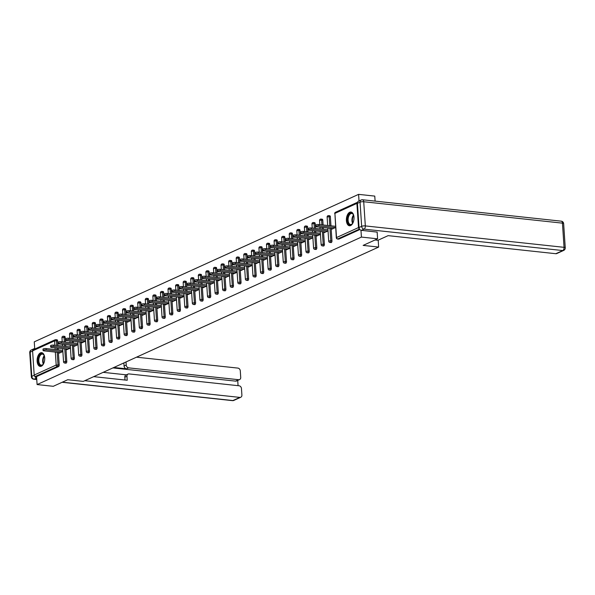 <?xml version="1.0" encoding="UTF-8"?>
<svg xmlns="http://www.w3.org/2000/svg" width="595" height="595" viewBox="0 0 595 595"><rect width="100%" height="100%" fill="white"/><g stroke="black" fill="none" stroke-linecap="round" stroke-linejoin="round"><path stroke-width="0.89" d="M349.748 212.237A6.909 3.763 -83.9 0 0 346.379 219.562A6.909 3.763 -83.9 0 0 349.451 225.765A6.909 3.763 -83.9 0 0 350.634 225.557A6.909 3.763 -83.9 0 0 354.003 218.231A6.909 3.763 -83.9 0 0 350.931 212.028A6.909 3.763 -83.9 0 0 349.748 212.237M40.475 352.872A6.909 3.763 -83.9 0 0 37.106 360.206A6.909 3.763 -83.9 0 0 40.177 366.408A6.909 3.763 -83.9 0 0 41.36 366.2A6.909 3.763 -83.9 0 0 44.729 358.867A6.909 3.763 -83.9 0 0 41.657 352.664A6.909 3.763 -83.9 0 0 40.475 352.872M375.103 201.117L374.768 196.105L358.592 194.364L34.257 341.85L34.741 349.057M377.156 232.028L377.602 238.818L363.129 245.4L378.643 247.074L378.189 240.164M378.643 247.074L83.263 381.395L67.748 379.722L53.275 386.304L37.098 384.563L36.563 376.576L58.563 366.572L57.388 366.446L35.38 376.449L36.563 376.576M35.38 376.449A1.331 1.064 -114.5 0 1 34.19 375.051L32.584 350.872A1.331 1.064 -114.5 0 1 33.142 349.786L55.142 339.775A1.331 1.064 -114.5 0 1 55.61 339.708A1.331 0.721 96.1 0 1 55.833 339.663A1.331 0.721 96.1 0 1 56.421 340.66L56.741 345.442M377.602 238.818L361.425 237.078L37.098 384.563M358.592 194.364L359.023 200.961M357.58 202.255A1.331 1.064 65.5 0 0 356.911 203.386L358.517 227.558A1.331 1.064 65.5 0 0 359.44 228.897M360.972 230.235L361.425 237.078M62.862 351.504L59.203 353.17L59.158 352.493M359.908 229.536L338.897 239.093A1.331 0.721 96.1 0 1 338.667 239.13A1.331 0.721 96.1 0 1 338.451 239.049M56.793 339.834A1.331 0.721 96.1 0 1 57.016 339.797A1.331 0.721 96.1 0 1 57.603 340.786L57.923 345.569M58.094 348.12L58.206 349.867M58.377 352.411L59.21 364.958A1.331 0.721 96.1 0 1 58.563 366.572M329.541 215.799A1.331 0.721 96.1 0 1 329.771 215.762A1.331 0.721 96.1 0 1 330.359 216.751L330.961 225.832M331.125 228.376L331.958 240.923A1.331 0.721 96.1 0 1 331.318 242.537A1.331 0.721 96.1 0 1 331.088 242.582A1.331 0.721 96.1 0 1 330.88 242.492M321.962 219.243A1.331 0.721 96.1 0 1 322.192 219.205A1.331 0.721 96.1 0 1 322.78 220.195L323.1 224.984M323.264 227.528L323.382 229.276M323.554 231.827L324.387 244.374A1.331 0.721 96.1 0 1 323.739 245.98A1.331 0.721 96.1 0 1 323.516 246.025A1.331 0.721 96.1 0 1 323.301 245.936M314.391 222.694A1.331 0.721 96.1 0 1 314.614 222.649A1.331 0.721 96.1 0 1 315.201 223.638L315.521 228.428M315.692 230.979L315.804 232.719M315.975 235.27L316.808 247.817A1.331 0.721 96.1 0 1 316.168 249.431A1.331 0.721 96.1 0 1 315.938 249.469A1.331 0.721 96.1 0 1 315.722 249.379M306.812 226.137A1.331 0.721 96.1 0 1 307.042 226.1A1.331 0.721 96.1 0 1 307.622 227.089L307.942 231.879M308.113 234.423L308.232 236.17M308.396 238.714L309.229 251.261A1.331 0.721 96.1 0 1 308.589 252.875A1.331 0.721 96.1 0 1 308.359 252.912A1.331 0.721 96.1 0 1 308.151 252.83M299.233 229.581A1.331 0.721 96.1 0 1 299.464 229.544A1.331 0.721 96.1 0 1 300.051 230.533L300.371 235.322M300.534 237.866L300.654 239.614M300.825 242.158L301.658 254.705A1.331 0.721 96.1 0 1 301.011 256.319A1.331 0.721 96.1 0 1 300.787 256.363A1.331 0.721 96.1 0 1 300.572 256.274M291.662 233.024A1.331 0.721 96.1 0 1 291.885 232.987A1.331 0.721 96.1 0 1 292.472 233.976L292.792 238.766M292.963 241.31L293.075 243.058M293.246 245.609L294.079 258.156A1.331 0.721 96.1 0 1 293.439 259.762A1.331 0.721 96.1 0 1 293.209 259.807A1.331 0.721 96.1 0 1 292.993 259.717M284.083 236.475A1.331 0.721 96.1 0 1 284.313 236.431A1.331 0.721 96.1 0 1 284.893 237.42L285.213 242.21M285.384 244.761L285.503 246.501M285.667 249.052L286.5 261.599A1.331 0.721 96.1 0 1 285.86 263.213A1.331 0.721 96.1 0 1 285.63 263.25A1.331 0.721 96.1 0 1 285.421 263.161M276.504 239.919A1.331 0.721 96.1 0 1 276.734 239.882A1.331 0.721 96.1 0 1 277.322 240.871L277.642 245.653M277.805 248.204L277.925 249.952M278.096 252.496L278.929 265.043A1.331 0.721 96.1 0 1 278.282 266.657A1.331 0.721 96.1 0 1 278.058 266.694A1.331 0.721 96.1 0 1 277.843 266.612M268.933 243.362A1.331 0.721 96.1 0 1 269.156 243.325A1.331 0.721 96.1 0 1 269.743 244.314L270.063 249.104M270.234 251.648L270.346 253.396M270.517 255.939L271.35 268.486A1.331 0.721 96.1 0 1 270.703 270.1A1.331 0.721 96.1 0 1 270.48 270.145A1.331 0.721 96.1 0 1 270.264 270.056M261.354 246.806A1.331 0.721 96.1 0 1 261.584 246.769A1.331 0.721 96.1 0 1 262.164 247.758L262.484 252.548M262.655 255.091L262.767 256.839M262.938 259.39L263.771 271.937A1.331 0.721 96.1 0 1 263.131 273.544A1.331 0.721 96.1 0 1 262.901 273.588A1.331 0.721 96.1 0 1 262.685 273.499M253.775 250.257A1.331 0.721 96.1 0 1 254.005 250.212A1.331 0.721 96.1 0 1 254.593 251.202L254.905 255.991M255.076 258.542L255.196 260.283M255.367 262.834L256.2 275.381A1.331 0.721 96.1 0 1 255.553 276.995A1.331 0.721 96.1 0 1 255.329 277.032A1.331 0.721 96.1 0 1 255.114 276.943M246.204 253.701A1.331 0.721 96.1 0 1 246.427 253.663A1.331 0.721 96.1 0 1 247.014 254.653L247.334 259.435M247.505 261.986L247.617 263.734M247.788 266.277L248.621 278.824A1.331 0.721 96.1 0 1 247.974 280.438A1.331 0.721 96.1 0 1 247.751 280.476A1.331 0.721 96.1 0 1 247.535 280.394M238.625 257.144A1.331 0.721 96.1 0 1 238.855 257.107A1.331 0.721 96.1 0 1 239.435 258.096L239.755 262.886M239.926 265.43L240.038 267.177M240.209 269.721L241.042 282.268A1.331 0.721 96.1 0 1 240.402 283.882A1.331 0.721 96.1 0 1 240.172 283.919A1.331 0.721 96.1 0 1 239.956 283.837M231.046 260.588A1.331 0.721 96.1 0 1 231.276 260.55A1.331 0.721 96.1 0 1 231.864 261.54L232.176 266.329M232.347 268.873L232.466 270.621M232.638 273.164L233.471 285.719A1.331 0.721 96.1 0 1 232.824 287.325A1.331 0.721 96.1 0 1 232.593 287.37A1.331 0.721 96.1 0 1 232.385 287.281M223.475 264.039A1.331 0.721 96.1 0 1 223.698 263.994A1.331 0.721 96.1 0 1 224.285 264.983L224.605 269.773M224.776 272.324L224.888 274.064M225.059 276.615L225.892 289.163A1.331 0.721 96.1 0 1 225.245 290.776A1.331 0.721 96.1 0 1 225.022 290.814A1.331 0.721 96.1 0 1 224.806 290.724M215.896 267.482A1.331 0.721 96.1 0 1 216.126 267.438A1.331 0.721 96.1 0 1 216.706 268.434L217.026 273.217M217.197 275.768L217.309 277.515M217.48 280.059L218.313 292.606A1.331 0.721 96.1 0 1 217.673 294.22A1.331 0.721 96.1 0 1 217.443 294.257A1.331 0.721 96.1 0 1 217.227 294.168M208.317 270.926A1.331 0.721 96.1 0 1 208.547 270.889A1.331 0.721 96.1 0 1 209.135 271.878L209.447 276.668M209.618 279.211L209.738 280.959M209.901 283.503L210.742 296.05A1.331 0.721 96.1 0 1 210.095 297.664A1.331 0.721 96.1 0 1 209.864 297.701A1.331 0.721 96.1 0 1 209.656 297.619M200.746 274.369A1.331 0.721 96.1 0 1 200.969 274.332A1.331 0.721 96.1 0 1 201.556 275.321L201.876 280.111M202.04 282.655L202.159 284.403M202.33 286.946L203.163 299.501A1.331 0.721 96.1 0 1 202.516 301.107A1.331 0.721 96.1 0 1 202.293 301.152A1.331 0.721 96.1 0 1 202.077 301.063M193.167 277.82A1.331 0.721 96.1 0 1 193.39 277.776A1.331 0.721 96.1 0 1 193.977 278.765L194.297 283.555M194.468 286.106L194.58 287.846M194.751 290.397L195.584 302.944A1.331 0.721 96.1 0 1 194.944 304.558A1.331 0.721 96.1 0 1 194.714 304.595A1.331 0.721 96.1 0 1 194.498 304.506M185.588 281.264A1.331 0.721 96.1 0 1 185.819 281.219A1.331 0.721 96.1 0 1 186.406 282.216L186.718 286.998M186.889 289.549L187.008 291.29M187.172 293.841L188.013 306.388A1.331 0.721 96.1 0 1 187.365 308.002A1.331 0.721 96.1 0 1 187.135 308.039A1.331 0.721 96.1 0 1 186.927 307.95M178.017 284.708A1.331 0.721 96.1 0 1 178.24 284.67A1.331 0.721 96.1 0 1 178.827 285.659L179.147 290.449M179.311 292.993L179.43 294.741M179.601 297.284L180.434 309.831A1.331 0.721 96.1 0 1 179.787 311.445A1.331 0.721 96.1 0 1 179.564 311.483A1.331 0.721 96.1 0 1 179.348 311.401M170.438 288.151A1.331 0.721 96.1 0 1 170.661 288.114A1.331 0.721 96.1 0 1 171.248 289.103L171.568 293.893M171.739 296.436L171.851 298.184M172.022 300.728L172.855 313.275A1.331 0.721 96.1 0 1 172.215 314.889A1.331 0.721 96.1 0 1 171.985 314.933A1.331 0.721 96.1 0 1 171.769 314.844M162.859 291.602A1.331 0.721 96.1 0 1 163.09 291.557A1.331 0.721 96.1 0 1 163.677 292.547L163.989 297.336M164.161 299.887L164.28 301.628M164.443 304.179L165.276 316.726A1.331 0.721 96.1 0 1 164.637 318.34A1.331 0.721 96.1 0 1 164.406 318.377A1.331 0.721 96.1 0 1 164.198 318.288M155.288 295.046A1.331 0.721 96.1 0 1 155.511 295.001A1.331 0.721 96.1 0 1 156.098 295.998L156.418 300.78M156.582 303.331L156.701 305.071M156.872 307.622L157.705 320.17A1.331 0.721 96.1 0 1 157.058 321.783A1.331 0.721 96.1 0 1 156.835 321.821A1.331 0.721 96.1 0 1 156.619 321.731M147.709 298.489A1.331 0.721 96.1 0 1 147.932 298.452A1.331 0.721 96.1 0 1 148.519 299.441L148.839 304.231M149.01 306.775L149.122 308.522M149.293 311.066L150.126 323.613A1.331 0.721 96.1 0 1 149.486 325.227A1.331 0.721 96.1 0 1 149.256 325.264A1.331 0.721 96.1 0 1 149.04 325.182M140.13 301.933A1.331 0.721 96.1 0 1 140.361 301.896A1.331 0.721 96.1 0 1 140.948 302.885L141.26 307.675M141.431 310.218L141.55 311.966M141.714 314.51L142.547 327.057A1.331 0.721 96.1 0 1 141.907 328.671A1.331 0.721 96.1 0 1 141.677 328.715A1.331 0.721 96.1 0 1 141.469 328.626M132.551 305.384A1.331 0.721 96.1 0 1 132.782 305.339A1.331 0.721 96.1 0 1 133.369 306.328L133.689 311.118M133.853 313.669L133.972 315.409M134.143 317.961L134.976 330.508A1.331 0.721 96.1 0 1 134.329 332.122A1.331 0.721 96.1 0 1 134.106 332.159A1.331 0.721 96.1 0 1 133.89 332.07M124.98 308.827A1.331 0.721 96.1 0 1 125.203 308.783A1.331 0.721 96.1 0 1 125.79 309.772L126.11 314.562M126.281 317.113L126.393 318.853M126.564 321.404L127.397 333.951A1.331 0.721 96.1 0 1 126.757 335.565A1.331 0.721 96.1 0 1 126.527 335.602A1.331 0.721 96.1 0 1 126.311 335.513M117.401 312.271A1.331 0.721 96.1 0 1 117.632 312.234A1.331 0.721 96.1 0 1 118.219 313.223L118.531 318.013M118.703 320.556L118.822 322.304M118.985 324.848L119.818 337.395A1.331 0.721 96.1 0 1 119.179 339.009A1.331 0.721 96.1 0 1 118.948 339.046A1.331 0.721 96.1 0 1 118.74 338.964M109.822 315.714A1.331 0.721 96.1 0 1 110.053 315.677A1.331 0.721 96.1 0 1 110.64 316.666L110.96 321.456M111.124 324L111.243 325.748M111.414 328.291L112.247 340.838A1.331 0.721 96.1 0 1 111.6 342.452A1.331 0.721 96.1 0 1 111.377 342.497A1.331 0.721 96.1 0 1 111.161 342.408M102.251 319.158A1.331 0.721 96.1 0 1 102.474 319.121A1.331 0.721 96.1 0 1 103.061 320.11L103.381 324.9M103.552 327.443L103.664 329.191M103.835 331.742L104.668 344.289A1.331 0.721 96.1 0 1 104.028 345.896A1.331 0.721 96.1 0 1 103.798 345.94A1.331 0.721 96.1 0 1 103.582 345.851M94.672 322.609A1.331 0.721 96.1 0 1 94.903 322.564A1.331 0.721 96.1 0 1 95.483 323.554L95.802 328.343M95.974 330.894L96.093 332.635M96.256 335.186L97.089 347.733A1.331 0.721 96.1 0 1 96.45 349.347A1.331 0.721 96.1 0 1 96.219 349.384A1.331 0.721 96.1 0 1 96.011 349.295M87.093 326.053A1.331 0.721 96.1 0 1 87.324 326.015A1.331 0.721 96.1 0 1 87.911 327.005L88.231 331.794M88.395 334.338L88.514 336.086M88.685 338.629L89.518 351.176A1.331 0.721 96.1 0 1 88.871 352.79A1.331 0.721 96.1 0 1 88.648 352.828A1.331 0.721 96.1 0 1 88.432 352.746M79.522 329.496A1.331 0.721 96.1 0 1 79.745 329.459A1.331 0.721 96.1 0 1 80.332 330.448L80.652 335.238M80.823 337.782L80.935 339.529M81.106 342.073L81.939 354.62A1.331 0.721 96.1 0 1 81.292 356.234A1.331 0.721 96.1 0 1 81.069 356.279A1.331 0.721 96.1 0 1 80.853 356.189M71.943 332.94A1.331 0.721 96.1 0 1 72.174 332.903A1.331 0.721 96.1 0 1 72.754 333.892L73.073 338.681M73.245 341.225L73.364 342.973M73.527 345.524L74.36 358.071A1.331 0.721 96.1 0 1 73.721 359.678A1.331 0.721 96.1 0 1 73.49 359.722A1.331 0.721 96.1 0 1 73.282 359.633M64.364 336.391A1.331 0.721 96.1 0 1 64.595 336.346A1.331 0.721 96.1 0 1 65.182 337.335L65.502 342.125M65.666 344.676L65.785 346.416M65.956 348.968L66.789 361.515A1.331 0.721 96.1 0 1 66.142 363.129A1.331 0.721 96.1 0 1 65.919 363.166A1.331 0.721 96.1 0 1 65.703 363.076M66.737 349.049L66.781 349.726L70.441 348.06M74.308 345.606L74.353 346.283L78.019 344.617M81.887 342.162L81.931 342.832L85.598 341.166M89.466 338.711L89.51 339.388L93.17 337.722M97.037 335.268L97.082 335.944L100.748 334.278M104.616 331.824L104.66 332.501L108.327 330.835M112.195 328.38L112.239 329.05L115.899 327.384M119.766 324.93L119.811 325.606L123.477 323.94M127.345 321.486L127.389 322.163L131.056 320.497M134.924 318.042L134.968 318.719L138.628 317.053M142.495 314.599L142.54 315.268L146.206 313.602M150.074 311.148L150.119 311.825L153.785 310.159M157.653 307.704L157.697 308.381L161.357 306.715M165.224 304.261L165.269 304.938L168.935 303.272M172.803 300.817L172.847 301.487L176.514 299.821M180.382 297.374L180.426 298.043L184.086 296.377M187.953 293.923L187.998 294.599L191.664 292.933M195.532 290.479L195.576 291.156L199.243 289.49M203.111 287.035L203.155 287.705L206.815 286.039M210.689 283.592L210.734 284.261L214.393 282.595M218.261 280.141L218.305 280.818L221.972 279.152M225.84 276.697L225.884 277.374L229.544 275.708M233.418 273.254L233.463 273.923L237.122 272.257M240.99 269.81L241.035 270.48L244.701 268.814M248.569 266.359L248.613 267.036L252.273 265.37M256.147 262.916L256.192 263.592L259.851 261.926M263.719 259.472L263.764 260.141L267.43 258.475M271.298 256.029L271.342 256.698L275.002 255.032M278.877 252.578L278.921 253.254L282.58 251.588M286.448 249.134L286.493 249.811L290.159 248.145M294.027 245.69L294.071 246.367L297.738 244.701M301.606 242.247L301.65 242.916L305.309 241.25M309.177 238.796L309.221 239.473L312.888 237.807M316.756 235.352L316.8 236.029L320.467 234.363M324.334 231.909L324.379 232.586L328.038 230.92M331.906 228.465L331.95 229.135L335.617 227.468M43.078 350.492L42.989 349.205A2.038 0.521 -3.8 0 1 44.045 348.67A2.038 0.521 -3.8 0 1 46.142 348.566L46.224 349.845A2.038 0.521 176.2 0 0 44.127 349.957A2.038 0.521 176.2 0 0 43.078 350.492A2.038 0.521 176.2 0 0 43.993 350.864L60.393 352.627M46.224 349.845L62.624 351.615M46.142 348.566L62.787 350.358M50.649 347.041L50.568 345.762A2.038 0.521 -3.8 0 1 51.616 345.226A2.038 0.521 -3.8 0 1 53.714 345.122L53.803 346.402A2.038 0.521 176.2 0 0 51.706 346.506A2.038 0.521 176.2 0 0 50.649 347.041A2.038 0.521 176.2 0 0 51.572 347.413L67.971 349.183M53.803 346.402L70.203 348.164M53.714 345.122L70.366 346.915M58.228 343.598L58.146 342.318A2.038 0.521 -3.8 0 1 59.195 341.783A2.038 0.521 -3.8 0 1 61.292 341.671L61.382 342.958A2.038 0.521 176.2 0 0 59.284 343.062A2.038 0.521 176.2 0 0 58.228 343.598A2.038 0.521 176.2 0 0 59.143 343.97L75.543 345.74M61.382 342.958L77.781 344.721M61.292 341.671L77.945 343.464M65.807 340.154L65.718 338.875A2.038 0.521 -3.8 0 1 66.774 338.339A2.038 0.521 -3.8 0 1 68.871 338.228L68.953 339.507A2.038 0.521 176.2 0 0 66.856 339.619A2.038 0.521 176.2 0 0 65.807 340.154A2.038 0.521 176.2 0 0 66.722 340.526L83.122 342.296M68.953 339.507L85.353 341.277M68.871 338.228L85.516 340.02M73.378 336.711L73.297 335.424A2.038 0.521 -3.8 0 1 74.345 334.888A2.038 0.521 -3.8 0 1 76.45 334.784L76.532 336.063A2.038 0.521 176.2 0 0 74.434 336.175A2.038 0.521 176.2 0 0 73.378 336.711A2.038 0.521 176.2 0 0 74.301 337.082L90.7 338.845M76.532 336.063L92.932 337.834M76.45 334.784L93.095 336.577M80.957 333.26L80.875 331.98A2.038 0.521 -3.8 0 1 81.924 331.445A2.038 0.521 -3.8 0 1 84.021 331.341L84.111 332.62A2.038 0.521 176.2 0 0 82.013 332.731A2.038 0.521 176.2 0 0 80.957 333.26A2.038 0.521 176.2 0 0 81.872 333.631L98.272 335.401M84.111 332.62L100.51 334.383M84.021 331.341L100.674 333.133M43.822 363.233A5.98 3.258 96.1 0 1 43.48 363.85A5.98 3.258 96.1 0 1 43.123 364.348A5.98 3.258 96.1 0 1 38.734 363.493A5.98 3.258 96.1 0 1 39.538 355.356A5.98 3.258 96.1 0 1 44.097 355.304A5.98 3.258 96.1 0 1 44.543 356.546M44.186 355.49A5.534 3.012 -83.9 0 0 42.468 354.137A5.534 3.012 -83.9 0 0 40.051 355.706A5.534 3.012 -83.9 0 0 38.898 361.582A5.534 3.012 -83.9 0 0 41.286 365.144A5.534 3.012 -83.9 0 0 43.249 364.185M42.096 352.768A6.865 3.741 -83.9 0 0 39.24 354.724A6.865 3.741 -83.9 0 0 37.797 361.879A6.865 3.741 -83.9 0 0 40.624 366.408M353.095 222.589A5.98 3.258 96.1 0 1 352.753 223.207A5.98 3.258 96.1 0 1 352.396 223.705A5.98 3.258 96.1 0 1 348.008 222.85A5.98 3.258 96.1 0 1 348.811 214.713A5.98 3.258 96.1 0 1 353.37 214.661A5.98 3.258 96.1 0 1 353.817 215.911M353.46 214.855A5.534 3.012 -83.9 0 0 351.742 213.493A5.534 3.012 -83.9 0 0 349.325 215.063A5.534 3.012 -83.9 0 0 348.172 220.938A5.534 3.012 -83.9 0 0 350.559 224.501A5.534 3.012 -83.9 0 0 352.523 223.542M351.37 212.125A6.865 3.741 -83.9 0 0 348.514 214.081A6.865 3.741 -83.9 0 0 347.071 221.236A6.865 3.741 -83.9 0 0 349.897 225.765M125.002 380.026L124.816 377.215A2.655 2.12 -114.5 0 1 125.932 375.036L128.074 374.069A2.655 2.12 65.5 0 1 129.003 373.92L239.078 385.783A2.655 2.12 65.5 0 1 241.466 388.58L241.897 395.073A2.655 2.12 65.5 0 1 240.774 397.252L233.835 400.413A2.655 2.12 -114.5 0 1 232.905 400.554L239.845 397.401A2.655 2.12 65.5 0 0 240.774 397.252M128.074 374.069A2.655 2.12 65.5 0 0 126.958 376.248L124.816 377.215M93.698 376.65L127.226 380.264L126.958 376.248M84.802 380.696L239.845 397.401M239.607 379.573L236.498 380.986A2.655 2.12 -114.5 0 1 235.568 381.127L238.669 379.714A2.655 2.12 65.5 0 0 239.607 379.573A2.655 2.12 65.5 0 0 240.722 377.394L240.291 370.901A2.655 2.12 65.5 0 0 237.903 368.097L136.523 357.179M238.067 385.672L237.717 380.428M126.214 365.055A2.655 2.12 65.5 0 0 128.602 367.859L126.46 368.833A2.655 2.12 -114.5 0 1 124.072 366.029L126.214 365.055L126.006 361.961M238.669 379.714L128.602 367.859M34.592 376.01A2.655 2.12 65.5 0 0 36.659 377.937M34.711 348.648A2.655 2.12 65.5 0 0 33.922 348.796A2.655 2.12 65.5 0 0 32.948 349.905M103.173 372.344L126.371 374.843M126.46 368.833L113.876 367.472M235.568 381.127L112.909 367.918M124.072 366.029L123.872 362.928M375.014 239.993L377.877 240.306L388.126 235.642L555.827 253.708L562.766 250.554L364.043 229.142L361.418 230.332L377.156 232.109M357.431 203.356L359.038 227.535L361.656 226.338L360.049 202.166L357.431 203.356A2.655 2.12 -114.5 0 1 358.547 201.177L361.165 199.987A2.655 2.12 65.5 0 0 360.049 202.166A2.655 0.684 176.2 0 1 363.724 201.742L365.33 225.914L564.053 247.327L562.446 223.147L363.724 201.742A2.655 1.45 -83.9 0 0 362.556 199.764A2.655 2.655 0 0 0 361.165 199.987A2.655 2.12 65.5 0 1 362.095 199.846M563.644 223.638A2.655 2.655 0 0 0 561.278 221.169A2.655 1.45 -83.9 0 1 562.446 223.147A2.655 0.684 -3.8 0 1 563.644 223.638L565.25 247.81A2.655 0.684 176.2 0 0 564.053 247.327A2.655 1.45 -83.9 0 1 562.766 250.554A2.655 2.12 65.5 0 0 563.696 250.406L556.756 253.567A2.655 2.12 -114.5 0 1 555.827 253.708M361.418 230.332A2.655 2.12 -114.5 0 1 359.038 227.535M88.536 329.816L88.447 328.537A2.038 0.521 -3.8 0 1 89.503 328.001A2.038 0.521 -3.8 0 1 91.6 327.89L91.682 329.176A2.038 0.521 176.2 0 0 89.585 329.28A2.038 0.521 176.2 0 0 88.536 329.816A2.038 0.521 176.2 0 0 89.451 330.188L105.85 331.958M91.682 329.176L108.082 330.939M91.6 327.89L108.245 329.69M96.107 326.372L96.026 325.093A2.038 0.521 -3.8 0 1 97.082 324.558A2.038 0.521 -3.8 0 1 99.179 324.446L99.261 325.725A2.038 0.521 176.2 0 0 97.163 325.837A2.038 0.521 176.2 0 0 96.107 326.372A2.038 0.521 176.2 0 0 97.03 326.744L113.429 328.514M99.261 325.725L115.661 327.495M99.179 324.446L115.824 326.238M103.686 322.929L103.604 321.642A2.038 0.521 -3.8 0 1 104.653 321.114A2.038 0.521 -3.8 0 1 106.75 321.003L106.84 322.282A2.038 0.521 176.2 0 0 104.742 322.393A2.038 0.521 176.2 0 0 103.686 322.929A2.038 0.521 176.2 0 0 104.601 323.301L121.001 325.063M106.84 322.282L123.239 324.052M106.75 321.003L123.403 322.795M111.265 319.478L111.176 318.199A2.038 0.521 -3.8 0 1 112.232 317.663A2.038 0.521 -3.8 0 1 114.329 317.559L114.411 318.838A2.038 0.521 176.2 0 0 112.314 318.95A2.038 0.521 176.2 0 0 111.265 319.478A2.038 0.521 176.2 0 0 112.18 319.857L128.579 321.62M114.411 318.838L130.811 320.601M114.329 317.559L130.974 319.351M118.836 316.034L118.755 314.755A2.038 0.521 -3.8 0 1 119.811 314.22A2.038 0.521 -3.8 0 1 121.908 314.108L121.99 315.395A2.038 0.521 176.2 0 0 119.892 315.499A2.038 0.521 176.2 0 0 118.836 316.034A2.038 0.521 176.2 0 0 119.759 316.406L136.158 318.176M121.99 315.395L138.39 317.157M121.908 314.108L138.553 315.908M126.415 312.591L126.333 311.311A2.038 0.521 -3.8 0 1 127.382 310.776A2.038 0.521 -3.8 0 1 129.479 310.664L129.569 311.944A2.038 0.521 176.2 0 0 127.471 312.055A2.038 0.521 176.2 0 0 126.415 312.591A2.038 0.521 176.2 0 0 127.33 312.963L143.73 314.733M129.569 311.944L145.968 313.714M129.479 310.664L146.132 312.457M133.994 309.147L133.905 307.86A2.038 0.521 -3.8 0 1 134.961 307.332A2.038 0.521 -3.8 0 1 137.058 307.221L137.14 308.5A2.038 0.521 176.2 0 0 135.043 308.612A2.038 0.521 176.2 0 0 133.994 309.147A2.038 0.521 176.2 0 0 134.909 309.519L151.309 311.282M137.14 308.5L153.54 310.27M137.058 307.221L153.703 309.013M141.573 305.696L141.484 304.417A2.038 0.521 -3.8 0 1 142.54 303.881A2.038 0.521 -3.8 0 1 144.637 303.777L144.719 305.057A2.038 0.521 176.2 0 0 142.621 305.168A2.038 0.521 176.2 0 0 141.573 305.696A2.038 0.521 176.2 0 0 142.488 306.075L158.887 307.838M144.719 305.057L161.119 306.827M144.637 303.777L161.282 305.57M149.144 302.253L149.062 300.973A2.038 0.521 -3.8 0 1 150.111 300.438A2.038 0.521 -3.8 0 1 152.208 300.326L152.298 301.613A2.038 0.521 176.2 0 0 150.2 301.717A2.038 0.521 176.2 0 0 149.144 302.253A2.038 0.521 176.2 0 0 150.059 302.624L166.459 304.395M152.298 301.613L168.697 303.376M152.208 300.326L168.861 302.126M156.723 298.809L156.634 297.53A2.038 0.521 -3.8 0 1 157.69 296.994A2.038 0.521 -3.8 0 1 159.787 296.883L159.869 298.162A2.038 0.521 176.2 0 0 157.772 298.274A2.038 0.521 176.2 0 0 156.723 298.809A2.038 0.521 176.2 0 0 157.638 299.181L174.037 300.951M159.869 298.162L176.276 299.932M159.787 296.883L176.432 298.675M164.302 295.365L164.213 294.079A2.038 0.521 -3.8 0 1 165.269 293.551A2.038 0.521 -3.8 0 1 167.366 293.439L167.448 294.718A2.038 0.521 176.2 0 0 165.351 294.83A2.038 0.521 176.2 0 0 164.302 295.365A2.038 0.521 176.2 0 0 165.217 295.737L181.616 297.5M167.448 294.718L183.848 296.488M167.366 293.439L184.011 295.232M171.873 291.914L171.791 290.635A2.038 0.521 -3.8 0 1 172.84 290.1A2.038 0.521 -3.8 0 1 174.937 289.996L175.027 291.275A2.038 0.521 176.2 0 0 172.929 291.386A2.038 0.521 176.2 0 0 171.873 291.914A2.038 0.521 176.2 0 0 172.788 292.294L189.188 294.056M175.027 291.275L191.426 293.045M174.937 289.996L191.59 291.788M179.452 288.471L179.363 287.192A2.038 0.521 -3.8 0 1 180.419 286.656A2.038 0.521 -3.8 0 1 182.516 286.545L182.598 287.831A2.038 0.521 176.2 0 0 180.501 287.935A2.038 0.521 176.2 0 0 179.452 288.471A2.038 0.521 176.2 0 0 180.367 288.843L196.767 290.613M182.598 287.831L199.005 289.594M182.516 286.545L199.161 288.344M187.031 285.027L186.942 283.748A2.038 0.521 -3.8 0 1 187.998 283.213A2.038 0.521 -3.8 0 1 190.095 283.101L190.177 284.388A2.038 0.521 176.2 0 0 188.079 284.492A2.038 0.521 176.2 0 0 187.031 285.027A2.038 0.521 176.2 0 0 187.946 285.399L204.345 287.169M190.177 284.388L206.577 286.15M190.095 283.101L206.74 284.893M194.602 281.584L194.52 280.297A2.038 0.521 -3.8 0 1 195.569 279.769A2.038 0.521 -3.8 0 1 197.666 279.657L197.756 280.937A2.038 0.521 176.2 0 0 195.658 281.048A2.038 0.521 176.2 0 0 194.602 281.584A2.038 0.521 176.2 0 0 195.517 281.956L211.924 283.718M197.756 280.937L214.155 282.707M197.666 279.657L214.319 281.45M202.181 278.133L202.092 276.853A2.038 0.521 -3.8 0 1 203.148 276.318A2.038 0.521 -3.8 0 1 205.245 276.214L205.327 277.493A2.038 0.521 176.2 0 0 203.23 277.605A2.038 0.521 176.2 0 0 202.181 278.133A2.038 0.521 176.2 0 0 203.096 278.512L219.496 280.275M205.327 277.493L221.734 279.263M205.245 276.214L221.898 278.006M209.76 274.689L209.671 273.41A2.038 0.521 -3.8 0 1 210.727 272.874A2.038 0.521 -3.8 0 1 212.824 272.763L212.906 274.05A2.038 0.521 176.2 0 0 210.809 274.154A2.038 0.521 176.2 0 0 209.76 274.689A2.038 0.521 176.2 0 0 210.675 275.061L227.074 276.831M212.906 274.05L229.306 275.812M212.824 272.763L229.469 274.563M217.331 271.246L217.249 269.966A2.038 0.521 -3.8 0 1 218.298 269.431A2.038 0.521 -3.8 0 1 220.395 269.319L220.485 270.606A2.038 0.521 176.2 0 0 218.387 270.71A2.038 0.521 176.2 0 0 217.331 271.246A2.038 0.521 176.2 0 0 218.246 271.618L234.653 273.388M220.485 270.606L236.884 272.369M220.395 269.319L237.048 271.112M224.91 267.802L224.828 266.515A2.038 0.521 -3.8 0 1 225.877 265.987A2.038 0.521 -3.8 0 1 227.974 265.876L228.064 267.155A2.038 0.521 176.2 0 0 225.966 267.267A2.038 0.521 176.2 0 0 224.91 267.802A2.038 0.521 176.2 0 0 225.825 268.174L242.225 269.937M228.064 267.155L244.463 268.925M227.974 265.876L244.627 267.668M232.489 264.358L232.4 263.072A2.038 0.521 -3.8 0 1 233.456 262.536A2.038 0.521 -3.8 0 1 235.553 262.432L235.635 263.711A2.038 0.521 176.2 0 0 233.537 263.823A2.038 0.521 176.2 0 0 232.489 264.358A2.038 0.521 176.2 0 0 233.404 264.73L249.803 266.493M235.635 263.711L252.035 265.482M235.553 262.432L252.198 264.225M240.06 260.908L239.978 259.628A2.038 0.521 -3.8 0 1 241.027 259.093A2.038 0.521 -3.8 0 1 243.124 258.989L243.214 260.268A2.038 0.521 176.2 0 0 241.116 260.372A2.038 0.521 176.2 0 0 240.06 260.908A2.038 0.521 176.2 0 0 240.982 261.279L257.382 263.05M243.214 260.268L259.613 262.031M243.124 258.989L259.777 260.781M247.639 257.464L247.557 256.185A2.038 0.521 -3.8 0 1 248.606 255.649A2.038 0.521 -3.8 0 1 250.703 255.538L250.792 256.824A2.038 0.521 176.2 0 0 248.695 256.928A2.038 0.521 176.2 0 0 247.639 257.464A2.038 0.521 176.2 0 0 248.554 257.836L264.954 259.606M250.792 256.824L267.192 258.587M250.703 255.538L267.356 257.33M255.218 254.02L255.129 252.741A2.038 0.521 -3.8 0 1 256.185 252.206A2.038 0.521 -3.8 0 1 258.282 252.094L258.364 253.373A2.038 0.521 176.2 0 0 256.267 253.485A2.038 0.521 176.2 0 0 255.218 254.02A2.038 0.521 176.2 0 0 256.133 254.392L272.532 256.155M258.364 253.373L274.764 255.143M258.282 252.094L274.927 253.887M262.789 250.577L262.707 249.29A2.038 0.521 -3.8 0 1 263.756 248.755A2.038 0.521 -3.8 0 1 265.853 248.65L265.943 249.93A2.038 0.521 176.2 0 0 263.845 250.041A2.038 0.521 176.2 0 0 262.789 250.577A2.038 0.521 176.2 0 0 263.711 250.949L280.111 252.711M265.943 249.93L282.342 251.7M265.853 248.65L282.506 250.443M270.368 247.126L270.286 245.847A2.038 0.521 -3.8 0 1 271.335 245.311A2.038 0.521 -3.8 0 1 273.432 245.207L273.522 246.486A2.038 0.521 176.2 0 0 271.424 246.59A2.038 0.521 176.2 0 0 270.368 247.126A2.038 0.521 176.2 0 0 271.283 247.498L287.683 249.268M273.522 246.486L289.921 248.249M273.432 245.207L290.085 246.999M277.947 243.682L277.858 242.403A2.038 0.521 -3.8 0 1 278.914 241.868A2.038 0.521 -3.8 0 1 281.011 241.756L281.093 243.043A2.038 0.521 176.2 0 0 278.995 243.147A2.038 0.521 176.2 0 0 277.947 243.682A2.038 0.521 176.2 0 0 278.862 244.054L295.261 245.824M281.093 243.043L297.493 244.805M281.011 241.756L297.656 243.548M285.518 240.239L285.436 238.959A2.038 0.521 -3.8 0 1 286.485 238.424A2.038 0.521 -3.8 0 1 288.59 238.312L288.672 239.592A2.038 0.521 176.2 0 0 286.574 239.703A2.038 0.521 176.2 0 0 285.518 240.239A2.038 0.521 176.2 0 0 286.44 240.611L302.84 242.381M288.672 239.592L305.071 241.362M288.59 238.312L305.235 240.105M293.097 236.795L293.015 235.508A2.038 0.521 -3.8 0 1 294.064 234.973A2.038 0.521 -3.8 0 1 296.161 234.869L296.25 236.148A2.038 0.521 176.2 0 0 294.153 236.26A2.038 0.521 176.2 0 0 293.097 236.795A2.038 0.521 176.2 0 0 294.012 237.167L310.412 238.93M296.25 236.148L312.65 237.918M296.161 234.869L312.814 236.661M300.676 233.344L300.587 232.065A2.038 0.521 -3.8 0 1 301.643 231.529A2.038 0.521 -3.8 0 1 303.74 231.425L303.822 232.704A2.038 0.521 176.2 0 0 301.725 232.816A2.038 0.521 176.2 0 0 300.676 233.344A2.038 0.521 176.2 0 0 301.591 233.716L317.99 235.486M303.822 232.704L320.222 234.467M303.74 231.425L320.385 233.218M308.247 229.901L308.165 228.621A2.038 0.521 -3.8 0 1 309.221 228.086A2.038 0.521 -3.8 0 1 311.319 227.974L311.401 229.261A2.038 0.521 176.2 0 0 309.303 229.365A2.038 0.521 176.2 0 0 308.247 229.901A2.038 0.521 176.2 0 0 309.169 230.272L325.569 232.043M311.401 229.261L327.8 231.024M311.319 227.974L327.964 229.774M315.826 226.457L315.744 225.178A2.038 0.521 -3.8 0 1 316.793 224.642A2.038 0.521 -3.8 0 1 318.89 224.531L318.98 225.81A2.038 0.521 176.2 0 0 316.882 225.922A2.038 0.521 176.2 0 0 315.826 226.457A2.038 0.521 176.2 0 0 316.741 226.829L333.141 228.599M318.98 225.81L335.379 227.58M318.89 224.531L335.543 226.323M34.19 375.051L56.19 365.04L55.328 352.084M55.164 349.533L55.045 347.792M54.874 345.241L54.584 340.868L32.584 350.872M57.194 352.285L58.027 364.832A1.331 0.721 -83.9 0 1 57.388 366.446A1.331 1.064 -114.5 0 1 56.19 365.04L59.21 364.958M57.603 340.786L54.584 340.868A1.331 1.064 -114.5 0 1 55.142 339.775A1.331 1.331 0 0 1 55.833 339.663L57.016 339.797M356.911 203.386L334.911 213.389L336.517 237.569L358.517 227.558M359.529 229.045L337.715 238.967L338.897 239.093M336.517 237.569A1.331 1.064 65.5 0 0 337.715 238.967A1.331 0.721 96.1 0 1 337.484 239.004A1.331 1.331 0 0 1 336.301 237.769L336.517 237.569M357.469 202.293L335.468 212.296A1.331 1.064 65.5 0 0 334.911 213.389L336.301 237.769M56.912 347.993L57.023 349.734M65.182 337.335L61.947 337.633L62.222 341.775M64.773 348.841L65.606 361.388L63.546 361.805A1.331 1.331 0 0 0 64.736 363.039A1.331 0.721 96.1 0 0 64.959 363.002A1.331 0.721 -83.9 0 0 65.606 361.388L66.789 361.515M63.182 336.264A1.331 0.721 96.1 0 1 63.412 336.22A1.331 0.721 96.1 0 1 64 337.209L64.32 341.999M64.483 344.55L64.602 346.29M72.754 333.892L71.579 333.765L71.891 338.555M72.062 341.099L72.181 342.846M72.345 345.39L73.178 357.945L74.36 358.071M80.332 330.448L79.15 330.322L79.47 335.111M79.641 337.655L79.752 339.403M79.923 341.947L80.756 354.494L81.939 354.62M87.911 327.005L86.729 326.878L87.049 331.66M87.212 334.212L87.331 335.959M87.502 338.503L88.335 351.05L89.518 351.176M95.483 323.554L94.308 323.427L94.62 328.217M94.791 330.768L94.91 332.508M95.074 335.059L95.907 347.606L97.089 347.733M103.061 320.11L101.879 319.984L102.199 324.773M102.37 327.317L102.481 329.065M102.652 331.608L103.485 344.163L104.668 344.289M110.64 316.666L109.458 316.54L109.778 321.33M109.941 323.873L110.06 325.621M110.231 328.165L111.064 340.712L112.247 340.838M118.219 313.223L117.037 313.096L117.349 317.879M117.52 320.43L117.639 322.178M117.803 324.721L118.636 337.268L119.818 337.395M125.79 309.772L124.608 309.645L124.928 314.435M125.099 316.986L125.21 318.727M125.381 321.278L126.214 333.825L127.397 333.951M133.369 306.328L132.187 306.202L132.506 310.992M132.67 313.535L132.789 315.283M132.96 317.834L133.793 330.381L134.976 330.508M140.948 302.885L139.766 302.758L140.078 307.548M140.249 310.092L140.368 311.839M140.532 314.383L141.372 326.93L142.547 327.057M148.519 299.441L147.337 299.315L147.657 304.097M147.828 306.648L147.939 308.396M148.11 310.94L148.943 323.487L150.126 323.613M156.098 295.998L154.916 295.864L155.236 300.654M155.399 303.205L155.518 304.945M155.689 307.496L156.522 320.043L157.705 320.17M163.677 292.547L162.494 292.42L162.807 297.21M162.978 299.754L163.097 301.501M163.261 304.052L164.101 316.6L165.276 316.726M171.248 289.103L170.066 288.977L170.386 293.766M170.557 296.31L170.668 298.058M170.839 300.601L171.672 313.149L172.855 313.275M178.827 285.659L177.645 285.533L177.965 290.315M178.136 292.866L178.247 294.614M178.418 297.158L179.251 309.705L180.434 309.831M186.406 282.216L185.224 282.082L185.536 286.872M185.707 289.423L185.826 291.163M185.997 293.714L186.83 306.261L188.013 306.388M193.977 278.765L192.795 278.639L193.115 283.428M193.286 285.972L193.397 287.72M193.568 290.271L194.401 302.818L195.584 302.944M201.556 275.321L200.374 275.195L200.694 279.985M200.865 282.528L200.976 284.276M201.147 286.82L201.98 299.367L203.163 299.501M209.135 271.878L207.953 271.751L208.265 276.541M208.436 279.085L208.555 280.833M208.726 283.376L209.559 295.923L210.742 296.05M216.706 268.434L215.524 268.3L215.844 273.09M216.015 275.641L216.126 277.382M216.297 279.933L217.13 292.48L218.313 292.606M224.285 264.983L223.103 264.857L223.422 269.647M223.594 272.198L223.705 273.938M223.876 276.489L224.709 289.036L225.892 289.163M231.864 261.54L230.682 261.413L231.001 266.203M231.165 268.747L231.284 270.494M231.455 273.038L232.288 285.585L233.471 285.719M239.435 258.096L238.253 257.97L238.573 262.759M238.744 265.303L238.863 267.051M239.026 269.595L239.859 282.142L241.042 282.268M247.014 254.653L245.832 254.526L246.151 259.308M246.323 261.859L246.434 263.6M246.605 266.151L247.438 278.698L248.621 278.824M254.593 251.202L253.411 251.075L253.73 255.865M253.894 258.416L254.013 260.156M254.184 262.707L255.017 275.254L256.2 275.381M262.164 247.758L260.982 247.632L261.302 252.421M261.473 254.965L261.592 256.713M261.755 259.256L262.588 271.803L263.771 271.937M269.743 244.314L268.561 244.188L268.88 248.978M269.052 251.521L269.163 253.269M269.334 255.813L270.167 268.36L271.35 268.486M277.322 240.871L276.139 240.744L276.459 245.527M276.623 248.078L276.742 249.818M276.913 252.369L277.746 264.916L278.929 265.043M284.893 237.42L283.718 237.293L284.031 242.083M284.202 244.634L284.321 246.375M284.484 248.926L285.317 261.473L286.5 261.599M292.472 233.976L291.29 233.85L291.609 238.64M291.781 241.183L291.892 242.931M292.063 245.475L292.896 258.022L294.079 258.156M300.051 230.533L298.868 230.406L299.188 235.196M299.352 237.74L299.471 239.488M299.642 242.031L300.475 254.578L301.658 254.705M307.622 227.089L306.447 226.963L306.76 231.745M306.931 234.296L307.05 236.037M307.213 238.588L308.046 251.135L309.229 251.261M315.201 223.638L314.019 223.512L314.339 228.302M314.51 230.853L314.621 232.593M314.792 235.144L315.625 247.691L316.808 247.817M322.78 220.195L321.597 220.068L321.917 224.858M322.081 227.402L322.2 229.149M322.371 231.693L323.204 244.248L324.387 244.374M330.359 216.751L329.176 216.625L329.779 225.706M329.942 228.249L330.775 240.797L331.958 240.923M70.76 332.813A1.331 0.721 96.1 0 1 70.991 332.776A1.331 0.721 96.1 0 1 71.579 333.765L69.518 334.182L69.794 338.332M71.341 358.153L71.125 358.361A1.331 1.331 0 0 0 72.307 359.596A1.331 0.721 96.1 0 0 72.538 359.551A1.331 0.721 -83.9 0 0 73.178 357.945L71.341 358.153M78.339 329.37A1.331 0.721 96.1 0 1 78.562 329.333A1.331 0.721 96.1 0 1 79.15 330.322L77.097 330.738L77.372 334.881M78.919 354.709L78.704 354.918A1.331 1.331 0 0 0 79.886 356.145A1.331 0.721 96.1 0 0 80.117 356.108A1.331 0.721 -83.9 0 0 80.756 354.494L78.919 354.709M85.911 325.926A1.331 0.721 96.1 0 1 86.141 325.882A1.331 0.721 96.1 0 1 86.729 326.878L84.676 327.295L84.951 331.437M86.498 351.266L86.282 351.466A1.331 1.331 0 0 0 87.465 352.701A1.331 0.721 96.1 0 0 87.688 352.664A1.331 0.721 -83.9 0 0 88.335 351.05L86.498 351.266M93.489 322.483A1.331 0.721 96.1 0 1 93.72 322.438A1.331 0.721 96.1 0 1 94.308 323.427L92.247 323.851L92.523 327.994M94.07 347.815L93.854 348.023A1.331 1.331 0 0 0 95.036 349.258A1.331 0.721 96.1 0 0 95.267 349.22A1.331 0.721 -83.9 0 0 95.907 347.606L94.07 347.815M101.068 319.032A1.331 0.721 96.1 0 1 101.291 318.994A1.331 0.721 96.1 0 1 101.879 319.984L99.826 320.4L100.101 324.55M101.648 344.371L101.433 344.579A1.331 1.331 0 0 0 102.615 345.814A1.331 0.721 96.1 0 0 102.846 345.769A1.331 0.721 -83.9 0 0 103.485 344.163L101.648 344.371M108.647 315.588A1.331 0.721 96.1 0 1 108.87 315.551A1.331 0.721 96.1 0 1 109.458 316.54L107.405 316.957L107.68 321.099M109.227 340.928L109.011 341.136A1.331 1.331 0 0 0 110.194 342.363A1.331 0.721 96.1 0 0 110.417 342.326A1.331 0.721 -83.9 0 0 111.064 340.712L109.227 340.928M116.218 312.144A1.331 0.721 96.1 0 1 116.449 312.107A1.331 0.721 96.1 0 1 117.037 313.096L114.976 313.513L115.252 317.656M116.806 337.484L116.583 337.685A1.331 1.331 0 0 0 117.765 338.919A1.331 0.721 96.1 0 0 117.996 338.882A1.331 0.721 -83.9 0 0 118.636 337.268L116.806 337.484M123.797 308.701A1.331 0.721 96.1 0 1 124.02 308.656A1.331 0.721 96.1 0 1 124.608 309.645L122.555 310.069L122.83 314.212M124.377 334.033L124.162 334.241A1.331 1.331 0 0 0 125.344 335.476A1.331 0.721 96.1 0 0 125.575 335.439A1.331 0.721 -83.9 0 0 126.214 333.825L124.377 334.033M131.376 305.25A1.331 0.721 96.1 0 1 131.599 305.213A1.331 0.721 96.1 0 1 132.187 306.202L130.134 306.626L130.409 310.769M131.956 330.589L131.74 330.798A1.331 1.331 0 0 0 132.923 332.032A1.331 0.721 96.1 0 0 133.146 331.988A1.331 0.721 -83.9 0 0 133.793 330.381L131.956 330.589M138.947 301.806A1.331 0.721 96.1 0 1 139.178 301.769A1.331 0.721 96.1 0 1 139.766 302.758L137.705 303.175L137.981 307.317M139.535 327.146L139.312 327.354A1.331 1.331 0 0 0 140.494 328.589A1.331 0.721 96.1 0 0 140.725 328.544A1.331 0.721 -83.9 0 0 141.372 326.93L139.535 327.146M146.526 298.363A1.331 0.721 96.1 0 1 146.749 298.326A1.331 0.721 96.1 0 1 147.337 299.315L145.284 299.731L145.559 303.874M147.106 323.702L146.891 323.903A1.331 1.331 0 0 0 148.073 325.138A1.331 0.721 96.1 0 0 148.304 325.101A1.331 0.721 -83.9 0 0 148.943 323.487L147.106 323.702M154.105 294.919A1.331 0.721 96.1 0 1 154.328 294.875A1.331 0.721 96.1 0 1 154.916 295.864L152.863 296.288L153.138 300.43M154.685 320.251L154.469 320.46A1.331 1.331 0 0 0 155.652 321.694A1.331 0.721 96.1 0 0 155.875 321.657A1.331 0.721 -83.9 0 0 156.522 320.043L154.685 320.251M161.676 291.468A1.331 0.721 96.1 0 1 161.907 291.431A1.331 0.721 96.1 0 1 162.494 292.42L160.434 292.844L160.71 296.987M162.264 316.808L162.041 317.016A1.331 1.331 0 0 0 163.223 318.251A1.331 0.721 96.1 0 0 163.454 318.206A1.331 0.721 -83.9 0 0 164.101 316.6L162.264 316.808M169.255 288.025A1.331 0.721 96.1 0 1 169.486 287.987A1.331 0.721 96.1 0 1 170.066 288.977L168.013 289.393L168.288 293.536M169.835 313.364L169.62 313.572A1.331 1.331 0 0 0 170.802 314.807A1.331 0.721 96.1 0 0 171.033 314.762A1.331 0.721 -83.9 0 0 171.672 313.149L169.835 313.364M176.834 284.581A1.331 0.721 96.1 0 1 177.057 284.544A1.331 0.721 96.1 0 1 177.645 285.533L175.592 285.95L175.867 290.092M177.414 309.921L177.198 310.129A1.331 1.331 0 0 0 178.381 311.356A1.331 0.721 96.1 0 0 178.604 311.319A1.331 0.721 -83.9 0 0 179.251 309.705L177.414 309.921M184.405 281.137A1.331 0.721 96.1 0 1 184.636 281.093A1.331 0.721 96.1 0 1 185.224 282.082L183.163 282.506L183.439 286.649M184.993 306.47L184.77 306.678A1.331 1.331 0 0 0 185.952 307.913A1.331 0.721 96.1 0 0 186.183 307.875A1.331 0.721 -83.9 0 0 186.83 306.261L184.993 306.47M191.984 277.687A1.331 0.721 96.1 0 1 192.215 277.649A1.331 0.721 96.1 0 1 192.795 278.639L190.742 279.062L191.017 283.205M192.564 303.026L192.349 303.234A1.331 1.331 0 0 0 193.531 304.469A1.331 0.721 96.1 0 0 193.762 304.424A1.331 0.721 -83.9 0 0 194.401 302.818L192.564 303.026M199.563 274.243A1.331 0.721 96.1 0 1 199.786 274.206A1.331 0.721 96.1 0 1 200.374 275.195L198.321 275.611L198.596 279.754M200.143 299.583L199.927 299.791A1.331 1.331 0 0 0 201.11 301.025A1.331 0.721 96.1 0 0 201.333 300.981A1.331 0.721 -83.9 0 0 201.98 299.367L200.143 299.583M207.134 270.799A1.331 0.721 96.1 0 1 207.365 270.762A1.331 0.721 96.1 0 1 207.953 271.751L205.892 272.168L206.167 276.311M207.722 296.139L207.499 296.347A1.331 1.331 0 0 0 208.689 297.574A1.331 0.721 96.1 0 0 208.912 297.537A1.331 0.721 -83.9 0 0 209.559 295.923L207.722 296.139M214.713 267.356A1.331 0.721 96.1 0 1 214.944 267.311A1.331 0.721 96.1 0 1 215.524 268.3L213.471 268.724L213.746 272.867M215.293 292.688L215.078 292.896A1.331 1.331 0 0 0 216.26 294.131A1.331 0.721 96.1 0 0 216.491 294.094A1.331 0.721 -83.9 0 0 217.13 292.48L215.293 292.688M222.292 263.905A1.331 0.721 96.1 0 1 222.515 263.868A1.331 0.721 96.1 0 1 223.103 264.857L221.05 265.281L221.325 269.423M222.872 289.244L222.656 289.453A1.331 1.331 0 0 0 223.839 290.687A1.331 0.721 96.1 0 0 224.062 290.65A1.331 0.721 -83.9 0 0 224.709 289.036L222.872 289.244M229.863 260.461A1.331 0.721 96.1 0 1 230.094 260.424A1.331 0.721 96.1 0 1 230.682 261.413L228.629 261.83L228.904 265.972M230.451 285.801L230.228 286.009A1.331 1.331 0 0 0 231.418 287.244A1.331 0.721 96.1 0 0 231.641 287.199A1.331 0.721 -83.9 0 0 232.288 285.585L230.451 285.801M237.442 257.018A1.331 0.721 96.1 0 1 237.673 256.981A1.331 0.721 96.1 0 1 238.253 257.97L236.2 258.386L236.475 262.529M238.022 282.357L237.807 282.566A1.331 1.331 0 0 0 238.989 283.793A1.331 0.721 96.1 0 0 239.22 283.755A1.331 0.721 -83.9 0 0 239.859 282.142L238.022 282.357M245.021 253.574A1.331 0.721 96.1 0 1 245.244 253.53A1.331 0.721 96.1 0 1 245.832 254.526L243.779 254.943L244.054 259.085M245.601 278.906L245.385 279.114A1.331 1.331 0 0 0 246.568 280.349A1.331 0.721 96.1 0 0 246.799 280.312A1.331 0.721 -83.9 0 0 247.438 278.698L245.601 278.906M252.592 250.131A1.331 0.721 96.1 0 1 252.823 250.086A1.331 0.721 96.1 0 1 253.411 251.075L251.358 251.499L251.633 255.642M253.18 275.463L252.957 275.671A1.331 1.331 0 0 0 254.147 276.906A1.331 0.721 96.1 0 0 254.37 276.868A1.331 0.721 -83.9 0 0 255.017 275.254L253.18 275.463M260.171 246.68A1.331 0.721 96.1 0 1 260.402 246.642A1.331 0.721 96.1 0 1 260.982 247.632L258.929 248.048L259.204 252.191M260.751 272.019L260.536 272.227A1.331 1.331 0 0 0 261.718 273.462A1.331 0.721 96.1 0 0 261.949 273.417A1.331 0.721 -83.9 0 0 262.588 271.803L260.751 272.019M267.75 243.236A1.331 0.721 96.1 0 1 267.973 243.199A1.331 0.721 96.1 0 1 268.561 244.188L266.508 244.605L266.783 248.747M268.33 268.576L268.114 268.784A1.331 1.331 0 0 0 269.297 270.011A1.331 0.721 96.1 0 0 269.528 269.974A1.331 0.721 -83.9 0 0 270.167 268.36L268.33 268.576M275.321 239.792A1.331 0.721 96.1 0 1 275.552 239.748A1.331 0.721 96.1 0 1 276.139 240.744L274.087 241.161L274.362 245.304M275.909 265.125L275.686 265.333A1.331 1.331 0 0 0 276.876 266.567A1.331 0.721 96.1 0 0 277.099 266.53A1.331 0.721 -83.9 0 0 277.746 264.916L275.909 265.125M282.9 236.349A1.331 0.721 96.1 0 1 283.131 236.304A1.331 0.721 96.1 0 1 283.718 237.293L281.658 237.717L281.933 241.86M283.48 261.681L283.265 261.889A1.331 1.331 0 0 0 284.447 263.124A1.331 0.721 96.1 0 0 284.678 263.087A1.331 0.721 -83.9 0 0 285.317 261.473L283.48 261.681M290.479 232.898A1.331 0.721 96.1 0 1 290.702 232.861A1.331 0.721 96.1 0 1 291.29 233.85L289.237 234.266L289.512 238.409M291.059 258.237L290.843 258.446A1.331 1.331 0 0 0 292.026 259.68A1.331 0.721 96.1 0 0 292.257 259.636A1.331 0.721 -83.9 0 0 292.896 258.022L291.059 258.237M298.05 229.454A1.331 0.721 96.1 0 1 298.281 229.417A1.331 0.721 96.1 0 1 298.868 230.406L296.816 230.823L297.091 234.966M298.638 254.794L298.422 255.002A1.331 1.331 0 0 0 299.605 256.229A1.331 0.721 96.1 0 0 299.828 256.192A1.331 0.721 -83.9 0 0 300.475 254.578L298.638 254.794M305.629 226.011A1.331 0.721 96.1 0 1 305.86 225.966A1.331 0.721 96.1 0 1 306.447 226.963L304.387 227.379L304.662 231.522M306.217 251.35L305.994 251.551A1.331 1.331 0 0 0 307.176 252.786A1.331 0.721 96.1 0 0 307.407 252.749A1.331 0.721 -83.9 0 0 308.046 251.135L306.217 251.35M313.208 222.567A1.331 0.721 96.1 0 1 313.431 222.523A1.331 0.721 96.1 0 1 314.019 223.512L311.966 223.936L312.241 228.078M313.788 247.899L313.572 248.108A1.331 1.331 0 0 0 314.755 249.342A1.331 0.721 96.1 0 0 314.986 249.305A1.331 0.721 -83.9 0 0 315.625 247.691L313.788 247.899M320.787 219.116A1.331 0.721 96.1 0 1 321.01 219.079A1.331 0.721 96.1 0 1 321.597 220.068L319.545 220.485L319.82 224.635M321.367 244.456L321.151 244.664A1.331 1.331 0 0 0 322.334 245.899A1.331 0.721 96.1 0 0 322.557 245.854A1.331 0.721 -83.9 0 0 323.204 244.248L321.367 244.456M328.358 215.673A1.331 0.721 96.1 0 1 328.589 215.635A1.331 0.721 96.1 0 1 329.176 216.625L327.116 217.041L327.681 225.475M328.946 241.012L328.723 241.22A1.331 1.331 0 0 0 329.905 242.448A1.331 0.721 96.1 0 0 330.136 242.41A1.331 0.721 -83.9 0 0 330.775 240.797L328.946 241.012M43.338 364.058A5.534 3.012 96.1 0 1 43.896 356.122A5.534 3.012 96.1 0 1 44.246 355.639M44.424 356.137A5.355 2.916 -83.9 0 0 44.328 356.293A5.355 2.916 -83.9 0 0 43.621 363.612M352.612 223.415A5.534 3.012 96.1 0 1 353.17 215.479A5.534 3.012 96.1 0 1 353.519 214.996M353.698 215.494A5.355 2.916 -83.9 0 0 353.601 215.65A5.355 2.916 -83.9 0 0 352.895 222.969M32.599 351.072L30.189 352.173L31.788 376.345L34.212 375.244M36.659 378.018L34.175 379.149L36.756 379.424M62.341 382.183L232.905 400.554A2.655 1.45 -83.9 0 1 232.444 400.636A2.655 2.655 0 0 0 233.835 400.413M34.175 379.149A2.655 2.12 -114.5 0 1 31.788 376.345A2.655 0.684 -3.8 0 0 31.356 376.761A2.655 2.655 0 0 0 33.722 379.231A2.655 1.45 -83.9 0 0 34.175 379.149M30.189 352.173A2.655 2.12 -114.5 0 1 31.304 349.994A2.655 2.655 0 0 0 29.75 352.59A2.655 0.684 176.2 0 1 30.189 352.173M364.043 229.142A2.655 1.45 -83.9 0 0 365.33 225.914A2.655 0.684 -3.8 0 0 361.656 226.338A2.655 2.12 65.5 0 0 364.043 229.142M64.595 336.346L63.412 336.22A1.331 1.331 0 0 0 61.947 337.633M62.386 344.319L62.505 346.067M62.676 348.611L63.546 361.805M65.919 363.166L64.736 363.039M72.174 332.903L70.991 332.776A1.331 1.331 0 0 0 69.518 334.182M69.965 340.875L70.084 342.623M70.247 345.167L71.125 358.361M73.49 359.722L72.307 359.596M79.745 329.459L78.562 329.333A1.331 1.331 0 0 0 77.097 330.738M77.543 337.432L77.655 339.172M77.826 341.723L78.704 354.918M81.069 356.279L79.886 356.145M87.324 326.015L86.141 325.882A1.331 1.331 0 0 0 84.676 327.295M85.115 333.981L85.234 335.729M85.405 338.28L86.282 351.466M88.648 352.828L87.465 352.701M94.903 322.564L93.72 322.438A1.331 1.331 0 0 0 92.247 323.851M92.694 330.537L92.813 332.285M92.976 334.829L93.854 348.023M96.219 349.384L95.036 349.258M102.474 319.121L101.291 318.994A1.331 1.331 0 0 0 99.826 320.4M100.272 327.094L100.384 328.842M100.555 331.385L101.433 344.579M103.798 345.94L102.615 345.814M110.053 315.677L108.87 315.551A1.331 1.331 0 0 0 107.405 316.957M107.844 323.65L107.963 325.391M108.134 327.942L109.011 341.136M111.377 342.497L110.194 342.363M117.632 312.234L116.449 312.107A1.331 1.331 0 0 0 114.976 313.513M115.423 320.207L115.542 321.947M115.705 324.498L116.583 337.685M118.948 339.046L117.765 338.919M125.203 308.783L124.02 308.656A1.331 1.331 0 0 0 122.555 310.069M123.001 316.756L123.113 318.504M123.284 321.047L124.162 334.241M126.527 335.602L125.344 335.476M132.782 305.339L131.599 305.213A1.331 1.331 0 0 0 130.134 306.626M130.573 313.312L130.692 315.06M130.863 317.604L131.74 330.798M134.106 332.159L132.923 332.032M140.361 301.896L139.178 301.769A1.331 1.331 0 0 0 137.705 303.175M138.152 309.869L138.271 311.609M138.434 314.16L139.312 327.354M141.677 328.715L140.494 328.589M147.932 298.452L146.749 298.326A1.331 1.331 0 0 0 145.284 299.731M145.73 306.425L145.842 308.165M146.013 310.716L146.891 323.903M149.256 325.264L148.073 325.138M155.511 295.001L154.328 294.875A1.331 1.331 0 0 0 152.863 296.288M153.302 302.974L153.421 304.722M153.592 307.265L154.469 320.46M156.835 321.821L155.652 321.694M163.09 291.557L161.907 291.431A1.331 1.331 0 0 0 160.434 292.844M160.881 299.53L161 301.278M161.163 303.822L162.041 317.016M164.406 318.377L163.223 318.251M170.661 288.114L169.486 287.987A1.331 1.331 0 0 0 168.013 289.393M168.459 296.087L168.571 297.827M168.742 300.378L169.62 313.572M171.985 314.933L170.802 314.807M178.24 284.67L177.057 284.544A1.331 1.331 0 0 0 175.592 285.95M176.038 292.643L176.15 294.384M176.321 296.935L177.198 310.129M179.564 311.483L178.381 311.356M185.819 281.219L184.636 281.093A1.331 1.331 0 0 0 183.163 282.506M183.61 289.192L183.729 290.94M183.9 293.484L184.77 306.678M187.135 308.039L185.952 307.913M193.39 277.776L192.215 277.649A1.331 1.331 0 0 0 190.742 279.062M191.188 285.749L191.3 287.497M191.471 290.04L192.349 303.234M194.714 304.595L193.531 304.469M200.969 274.332L199.786 274.206A1.331 1.331 0 0 0 198.321 275.611M198.767 282.305L198.879 284.053M199.05 286.597L199.927 299.791M202.293 301.152L201.11 301.025M208.547 270.889L207.365 270.762A1.331 1.331 0 0 0 205.892 272.168M206.339 278.862L206.458 280.602M206.629 283.153L207.499 296.347M209.864 297.701L208.689 297.574M216.126 267.438L214.944 267.311A1.331 1.331 0 0 0 213.471 268.724M213.917 275.411L214.036 277.158M214.2 279.702L215.078 292.896M217.443 294.257L216.26 294.131M223.698 263.994L222.515 263.868A1.331 1.331 0 0 0 221.05 265.281M221.496 271.967L221.608 273.715M221.779 276.259L222.656 289.453M225.022 290.814L223.839 290.687M231.276 260.55L230.094 260.424A1.331 1.331 0 0 0 228.629 261.83M229.068 268.524L229.187 270.271M229.358 272.815L230.228 286.009M232.593 287.37L231.418 287.244M238.855 257.107L237.673 256.981A1.331 1.331 0 0 0 236.2 258.386M236.646 265.08L236.765 266.82M236.929 269.371L237.807 282.566M240.172 283.919L238.989 283.793M246.427 253.663L245.244 253.53A1.331 1.331 0 0 0 243.779 254.943M244.225 261.629L244.337 263.377M244.508 265.928L245.385 279.114M247.751 280.476L246.568 280.349M254.005 250.212L252.823 250.086A1.331 1.331 0 0 0 251.358 251.499M251.797 258.185L251.916 259.933M252.087 262.477L252.957 275.671M255.329 277.032L254.147 276.906M261.584 246.769L260.402 246.642A1.331 1.331 0 0 0 258.929 248.048M259.375 254.742L259.494 256.49M259.658 259.033L260.536 272.227M262.901 273.588L261.718 273.462M269.156 243.325L267.973 243.199A1.331 1.331 0 0 0 266.508 244.605M266.954 251.298L267.066 253.039M267.237 255.59L268.114 268.784M270.48 270.145L269.297 270.011M276.734 239.882L275.552 239.748A1.331 1.331 0 0 0 274.087 241.161M274.526 247.847L274.645 249.595M274.816 252.146L275.686 265.333M278.058 266.694L276.876 266.567M284.313 236.431L283.131 236.304A1.331 1.331 0 0 0 281.658 237.717M282.104 244.404L282.223 246.151M282.387 248.695L283.265 261.889M285.63 263.25L284.447 263.124M291.885 232.987L290.702 232.861A1.331 1.331 0 0 0 289.237 234.266M289.683 240.96L289.795 242.708M289.966 245.252L290.843 258.446M293.209 259.807L292.026 259.68M299.464 229.544L298.281 229.417A1.331 1.331 0 0 0 296.816 230.823M297.255 237.517L297.374 239.257M297.545 241.808L298.422 255.002M300.787 256.363L299.605 256.229M307.042 226.1L305.86 225.966A1.331 1.331 0 0 0 304.387 227.379M304.833 234.066L304.952 235.813M305.116 238.364L305.994 251.551M308.359 252.912L307.176 252.786M314.614 222.649L313.431 222.523A1.331 1.331 0 0 0 311.966 223.936M312.412 230.622L312.524 232.37M312.695 234.913L313.572 248.108M315.938 249.469L314.755 249.342M322.192 219.205L321.01 219.079A1.331 1.331 0 0 0 319.545 220.485M319.984 227.178L320.103 228.926M320.274 231.47L321.151 244.664M323.516 246.025L322.334 245.899M329.771 215.762L328.589 215.635A1.331 1.331 0 0 0 327.116 217.041M327.845 228.026L328.723 241.22M331.088 242.582L329.905 242.448M335.468 212.296A1.331 1.331 0 0 0 334.695 213.598M338.667 239.13L337.484 239.004M232.444 400.636L62.111 382.288M36.764 379.558L33.722 379.231M33.922 348.796L31.304 349.994M31.356 376.761L29.75 352.59M563.696 250.406A2.655 2.655 0 0 0 565.25 247.81M561.278 221.169L362.556 199.764"/></g></svg>
